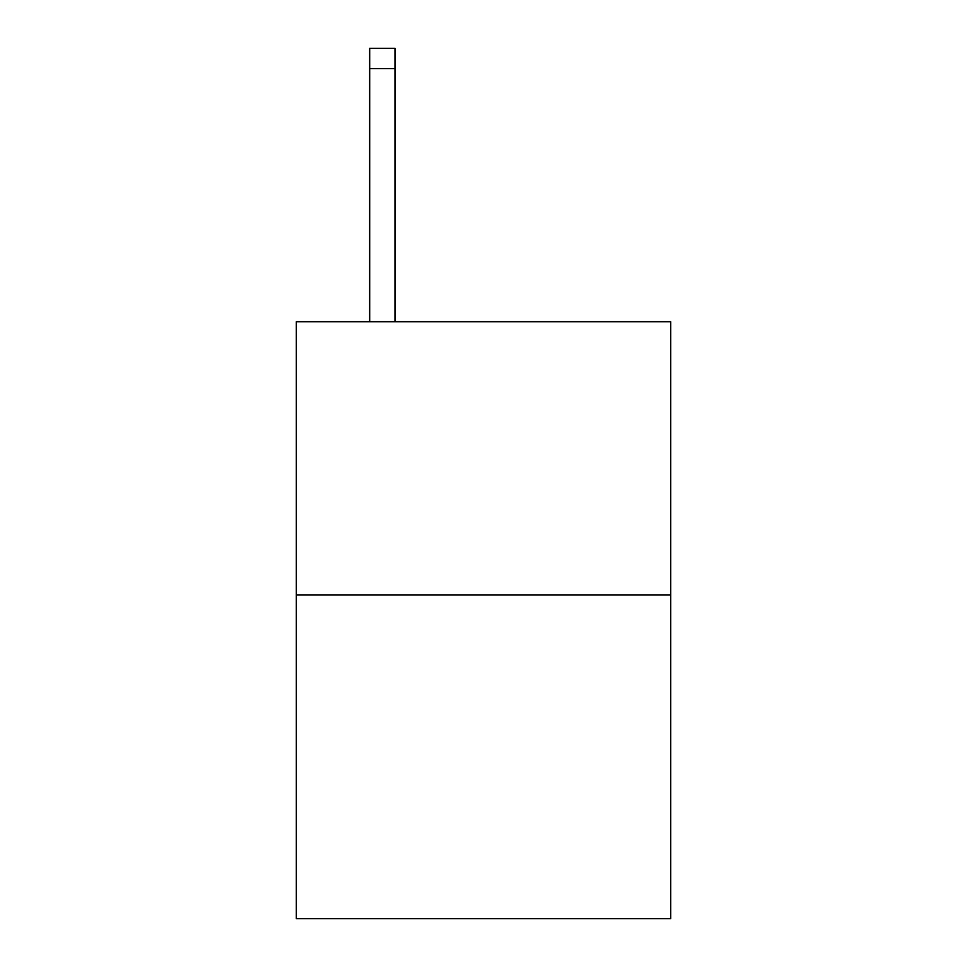 <?xml version="1.0" encoding="UTF-8"?>
<svg xmlns="http://www.w3.org/2000/svg" width="967" height="967" viewBox="0 0 967 967"><rect width="100%" height="100%" fill="white"/><g stroke="black" fill="none" stroke-linecap="round" stroke-linejoin="round"><path stroke-width="1.45" d="M670.675 594.898L670.675 321.721L296.325 321.721L296.325 918.65L670.675 918.65L670.675 594.898L296.325 594.898M394.971 321.721L394.971 68.584L369.684 68.584L369.684 48.35L394.971 48.35L394.971 68.584M369.684 321.721L369.684 68.584"/></g></svg>
